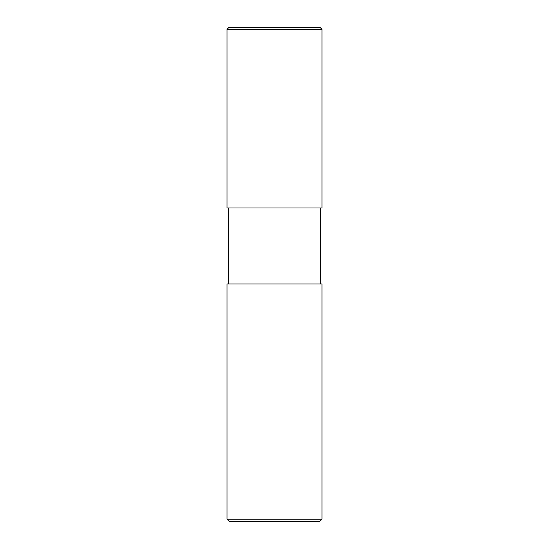 <?xml version="1.0" encoding="UTF-8"?>
<svg xmlns="http://www.w3.org/2000/svg" width="549" height="549" viewBox="0 0 549 549"><rect width="100%" height="100%" fill="white"/><g stroke="black" fill="none" stroke-linecap="round" stroke-linejoin="round"><path stroke-width="0.82" d="M226.991 207.989L322.009 207.989L322.009 29.351L320.108 27.45L228.892 27.45L226.991 29.351L226.991 207.989L226.991 29.351L228.892 27.45L320.108 27.45L322.009 29.351L226.991 29.351L322.009 29.351L322.009 207.989L226.991 207.989M229.365 521.55L319.635 521.55L322.009 519.176L322.009 284.005L226.991 284.005L226.991 519.176L229.365 521.55L226.991 519.176L226.991 284.005L322.009 284.005L322.009 519.176L226.991 519.176L322.009 519.176L319.635 521.55L229.365 521.55M228.418 207.989L228.418 284.005L228.418 207.989M320.582 284.005L320.582 207.989L320.582 284.005"/></g></svg>
